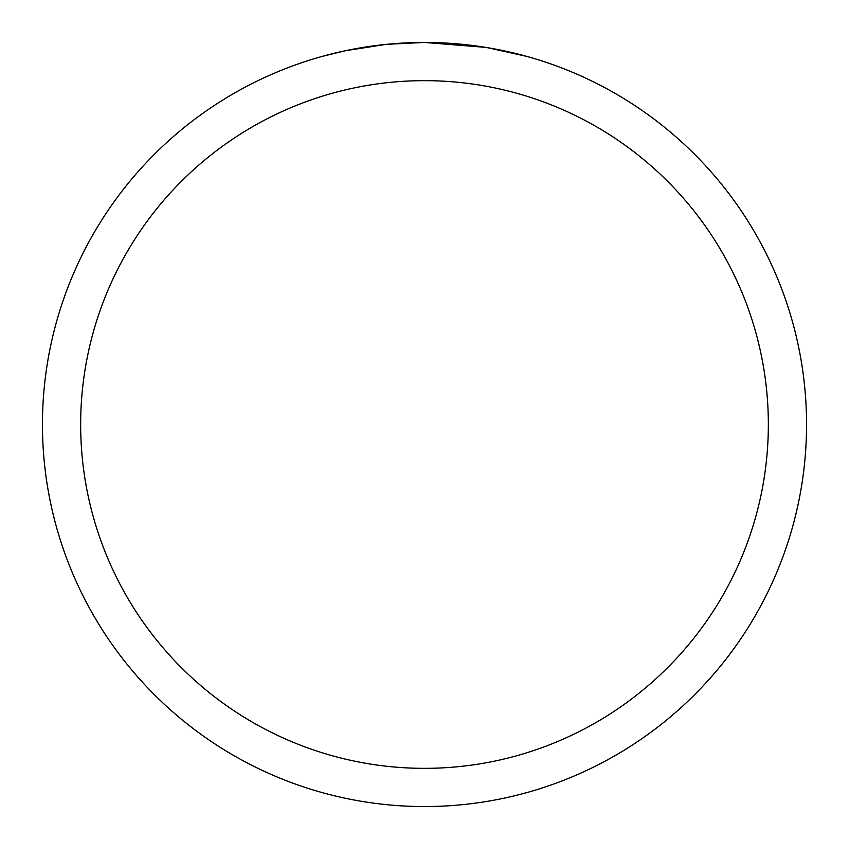 <?xml version="1.0" encoding="UTF-8"?>
<svg xmlns="http://www.w3.org/2000/svg" width="849" height="849" viewBox="0 0 849 849"><rect width="100%" height="100%" fill="white"/><g stroke="black" fill="none" stroke-linecap="round" stroke-linejoin="round"><path stroke-width="1.27" d="M431.388 42.514L436.131 42.63M466.801 44.795L468.287 44.965M485.586 47.364L424.5 42.45A382.05 382.05 0 0 1 806.55 424.5A382.05 382.05 0 0 1 424.5 806.55A382.05 382.05 0 0 1 42.45 424.5A382.05 382.05 0 0 1 424.5 42.45L387.335 44.265M487.209 47.629L526.677 56.363M424.5 80.655A343.845 343.845 0 0 1 768.345 424.5A343.845 343.845 0 0 1 424.5 768.345A343.845 343.845 0 0 1 80.655 424.5A343.845 343.845 0 0 1 424.5 80.655M385.722 44.424L345.405 50.728L322.333 56.363M399.285 43.288L404.729 42.959M352.388 49.316L369.474 46.43M372.722 45.973L381.53 44.87M390.986 43.925L396.462 43.479M397.852 43.384L399.975 43.235M403.222 43.044L409.006 42.768M417.549 42.514L424.5 42.45"/></g></svg>
